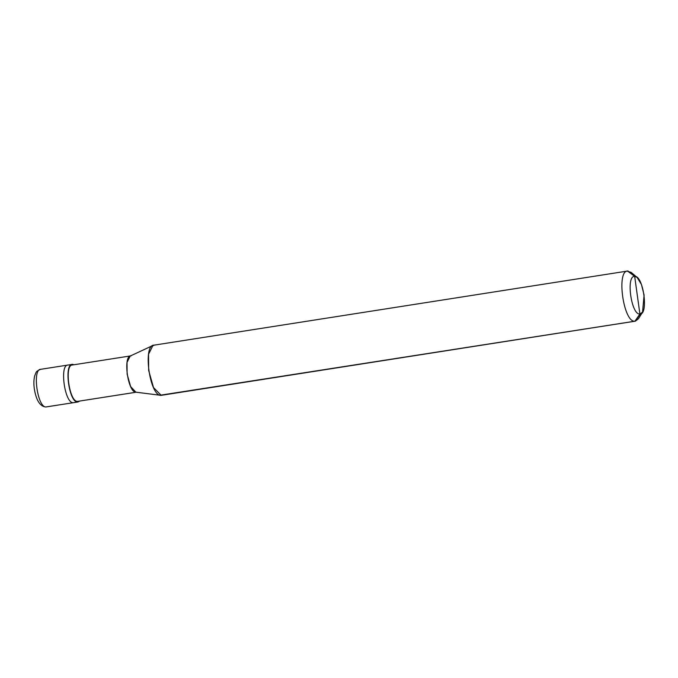 <?xml version="1.0" encoding="UTF-8"?>
<svg xmlns="http://www.w3.org/2000/svg" width="678" height="678" viewBox="0 0 678 678"><rect width="100%" height="100%" fill="white"/><g stroke="black" fill="none" stroke-linecap="round" stroke-linejoin="round"><path stroke-width="1.02" d="M68.139 365.044C59.215 364.171 64.724 403.876 73.36 402.681C64.724 403.876 59.215 364.171 68.139 365.044C59.215 364.171 64.724 403.876 73.36 402.681C64.724 403.876 59.215 364.171 68.139 365.044L72.529 364.357L74.004 364.739L72.529 364.357C63.605 363.484 69.114 403.19 77.758 401.995L79.69 401.071L77.758 401.995L77.665 401.368L136.227 392.206L77.665 401.368L77.758 401.995L46.129 406.944L77.758 401.995C69.114 403.19 63.605 363.484 72.529 364.357L72.614 364.984L72.529 364.357M40.909 369.307C31.985 368.434 37.493 408.139 46.129 406.944C37.493 408.139 31.985 368.434 40.909 369.307L40.578 369.332C35.163 371.756 36.434 372.044 34.722 375.739C33.764 379.417 33.62 383.773 34.315 388.799C36.18 400.266 39.968 406.325 45.68 406.986L78.08 401.969M642.549 312.185L638.439 318.762L635.354 321.169L160.245 395.215L634.922 321.202L639.905 314.016C631.269 315.211 625.76 275.505 634.676 276.378L639.905 314.016L642.549 312.185L644.1 295.066L641.447 284.497L637.108 277.412L634.676 276.378L627.955 271.014L627.082 271.149L631.184 272.403L637.108 277.412M136.541 392.172L77.665 401.368C69.317 402.52 63.995 364.137 72.614 364.984C63.995 364.137 69.317 402.52 77.665 401.368M154.253 345.153L151.736 346.322L154.253 345.153L152.931 345.466L148.55 354.213L148.66 370.417L153.508 387.562L161.22 395.342C149.702 396.935 142.355 343.992 154.253 345.153M635.354 321.169L640.261 313.982M634.066 275.887L627.514 271.056L153.821 345.195M627.955 271.014C616.056 269.852 623.404 322.796 634.922 321.202C623.404 322.796 616.056 269.852 627.955 271.014L634.676 276.378C643.32 275.183 648.829 314.889 639.905 314.016L634.676 276.378C625.76 275.505 631.269 315.211 639.905 314.016L634.922 321.202L161.22 395.342M136.227 392.206C127.879 393.359 122.549 354.975 131.176 355.814L72.3 365.01M160.737 395.316L135.871 392.181L130.634 386.562L127.117 374.129L127.04 362.391L130.218 356.043L152.931 345.466M40.578 369.332L67.808 365.069"/></g></svg>
